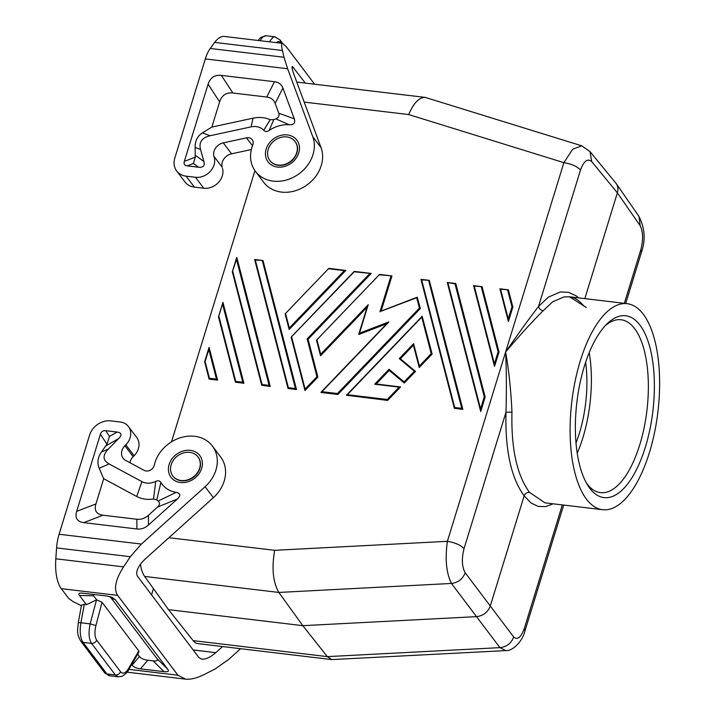 <?xml version="1.0" encoding="UTF-8"?>
<svg xmlns="http://www.w3.org/2000/svg" width="715" height="715" viewBox="0 0 715 715"><rect width="100%" height="100%" fill="white"/><g stroke="black" fill="none" stroke-linecap="round" stroke-linejoin="round"><path stroke-width="1.07" d="M639.022 216.493C644.867 228.201 645.681 240.115 641.453 252.243L640.801 249.821C643.357 239.74 643.151 231.714 640.175 225.761L639.022 216.493L616.196 183.549C617.983 186.266 618.377 189.368 617.376 192.853L584.834 298.62M590.036 151.634L581.813 145.833L572.706 149.185L563.867 162.662C571.446 163.869 576.987 166.309 580.509 169.982C583.869 160.964 587.596 158.158 591.698 161.572L590.036 151.634L616.196 183.549M499.007 352.039L498.123 351.825L494.414 363.881L494.512 366.393L499.007 352.039L482.089 286.697L473.598 285.643L494.467 366.169M494.414 363.881L474.277 286.116L481.955 286.626M269.957 160.643A15.784 13.156 -37.1 0 0 270.056 160.777A15.784 13.156 -37.1 0 0 278.332 165.326A15.784 13.156 -37.1 0 0 296.904 152.956A15.784 13.156 -37.1 0 0 295.259 141.749A15.784 13.156 -37.1 0 0 295.152 141.615M286.786 136.931A15.784 13.156 -37.1 0 0 270.627 144.484A15.784 13.156 -37.1 0 0 269.859 160.509A15.784 13.156 -37.1 0 0 278.126 165.058A15.784 13.156 -37.1 0 0 291.675 160.428A15.784 13.156 -37.1 0 0 295.054 141.481A15.784 13.156 -37.1 0 0 286.786 136.931M140.453 564.224A31.576 13.192 -83.2 0 0 144.653 576.433L168.543 609.654L193.13 640.622L327.309 656.629L302.829 625.67L476.548 616.634C483.277 615.812 487.862 612.255 490.284 605.962L524.158 495.852C525.168 493.457 526.937 492.277 529.466 492.322C516.874 475.037 511.046 448.305 511.967 412.117C510.975 390.426 508.866 370.379 505.621 351.995C517.669 334.504 528.644 319.319 538.529 306.431C539.164 308.773 540.701 310.212 543.15 310.748L552.713 301.766L564.09 296.895L569.506 296.796L586.336 307.468M168.543 609.654L302.829 625.67L278.832 592.44C272.978 582.171 271.584 568.13 274.658 550.318L447.376 541.327C454.946 542.542 460.496 544.982 464.017 548.655C461.497 558.737 461.89 566.78 465.197 572.778C462.748 579.043 458.163 582.6 451.46 583.449C446.294 573.162 444.936 559.121 447.376 541.327L505.621 351.995C519.591 335.505 532.103 321.759 543.15 310.748M289.11 329.275L285.151 313.885L328.811 268.366L345.265 270.377M328.846 268.769L344.353 270.619L289.316 328.006L289.173 329.508L345.828 270.449L328.829 268.357L285.151 313.885M209.432 378.262L209.12 379.12L217.583 380.13L209.12 347.454L208.816 349.483L216.484 379.102L209.432 378.262L205.107 361.54L208.816 349.483M209.084 379.039L204.633 361.862L209.075 378.941M204.758 361.647L208.905 348.151M291.139 337.185L354.22 271.798L371.192 273.47L308.094 339.268L317.889 377.091L304.974 390.551L291.139 337.185L304.921 390.319M354.22 271.798L370.638 273.407M296.519 389.541L295.42 388.513L288.377 387.673L255.318 260.001L262.995 260.51L296.519 389.541L288.029 388.459L254.638 259.527L288.02 388.361M254.781 259.581L262.789 260.537M462.855 409.382L461.756 408.354L454.704 407.514L421.653 279.842L429.322 280.352L462.855 409.382L454.365 408.301L420.974 279.368L454.347 408.202M421.117 279.422L429.125 280.378M386.931 323.672L388.88 321.929L359.466 333.208L358.76 334.477L386.69 323.761M358.76 334.236L367.206 306.789L358.957 333.851M367.206 306.789L368.243 304.679L320.695 354.247L320.552 355.748L367.054 307.262M320.517 355.659L316.513 340.215L320.49 355.516M316.513 340.215L379.558 274.417L391.534 275.901M381.158 311.043L391.954 275.945L379.576 274.417L316.539 340.126M420.34 308.496L417.229 297.208L416.72 297.735L419.41 308.111L337.471 393.527L321.973 391.677L320.955 392.455L337.864 394.474L420.34 308.496L419.41 308.111M236.504 259.465L236.817 257.445L270.207 386.404L261.717 385.322L232.33 271.843L236.504 259.465L269.108 385.376L262.056 384.536L261.717 385.322M232.33 271.843L261.699 385.224M232.446 271.637L236.602 258.133M455.008 283.819L455.777 283.56L485.163 397.048L480.712 411.509L447.286 282.505L455.008 283.819L484.278 396.834L480.569 408.891L480.659 411.393M447.286 282.505L480.623 411.179M447.429 282.568L455.437 283.515M512.852 307.03L511.967 306.824L508.258 318.881L500.589 289.253L508.401 289.834L512.852 307.03L508.401 321.5L499.91 288.78L508.311 321.169M500.053 288.842L508.061 289.798M218.486 316.852L222.964 302.445L243.895 383.267L242.796 382.239L235.744 381.399L235.396 382.176L218.486 316.852L235.387 382.078M218.602 316.638L222.749 303.142M243.895 383.267L235.396 382.176M400.025 386.887L375.956 383.964L400.579 386.958L387.673 400.418L346.4 395.243L422.154 316.262L421.743 317.138L431.208 353.675L419.374 366.017L413.583 343.665L399.256 358.599L414.369 371.237L404.118 381.917L389.014 369.28L374.678 384.223L399.113 387.137L387.28 399.471L347.347 394.707L346.4 395.243M419.374 366.017L419.231 367.519L432.137 354.059L422.154 316.262M400.391 358.769L413.431 345.175L419.169 367.287M415.415 371.344L400.346 358.742L399.256 358.599M376.197 383.991L389.201 370.433L404.315 383.061L415.495 371.407L414.369 371.237M473.741 285.705L481.749 286.661M171.502 441.843L254.933 170.653M193.13 640.622A31.576 13.192 96.8 0 0 197.858 643.607L331.832 659.587L327.309 656.629L499.937 647.638L505.755 650.596C512.494 651.392 522.719 641.221 524.953 630.907L524.309 628.494C520.985 637.512 517.437 640.336 513.674 636.976C511.279 643.321 506.703 646.869 499.937 647.638L451.46 583.449L278.832 592.44L144.653 576.433M331.832 659.587L505.755 650.596M474.277 286.116L473.607 285.634L494.512 366.393M581.813 145.833L425.264 97.41C419.169 97.303 413.645 103.014 408.712 114.561L563.867 162.662L505.621 351.995C506.479 370.897 506.595 390.971 505.988 412.206L511.967 412.117M189.734 452.381A15.784 13.156 142.9 0 1 198.01 456.93A15.784 13.156 142.9 0 1 194.623 475.877A15.784 13.156 142.9 0 1 181.083 480.507A15.784 13.156 142.9 0 1 172.816 475.958A15.784 13.156 142.9 0 1 173.584 459.933A15.784 13.156 142.9 0 1 189.734 452.381M576.004 442.96A76.684 32.041 96.8 0 0 585.63 362.291M198.109 457.064A15.784 13.156 142.9 0 1 198.207 457.198A15.784 13.156 142.9 0 1 199.851 468.414A15.784 13.156 142.9 0 1 181.288 480.775A15.784 13.156 142.9 0 1 173.012 476.226A15.784 13.156 142.9 0 1 172.914 476.092M153.43 588.642L151.535 594.817M222.571 646.557L215.796 652.652C210.505 657.219 205.857 659.4 201.845 659.185L199.029 657.72L137.396 576.102C135.403 571.812 137.986 566.137 145.136 559.094L213.365 497.667L205.089 486.718L141.4 544.07L130.345 556.699L123.57 566.879C115.508 579.49 113.533 588.99 117.644 595.38L177.928 675.219L185.435 679.125C190.762 679.688 197.179 678.079 204.687 674.299L215.126 668.963L228.594 659.525L240.615 648.702M127.082 672.163A36.09 15.078 96.8 0 0 127.19 672.18L185.435 679.125M128.468 426.56A15.784 13.156 142.9 0 1 125.84 444.784L134.107 455.732A15.784 13.156 142.9 0 0 136.735 437.509L128.468 426.56A15.784 13.156 142.9 0 0 120.191 422.002L110.834 420.894A18.045 15.033 -37.1 0 0 89.616 435.024L59.086 534.248A27.063 11.306 96.8 0 0 56.592 547.904L55.815 558.799A36.09 15.078 96.8 0 0 61.284 588.659L68.747 598.544L73.332 601.744L81.394 605.65M84.281 604.407L81.492 605.158L78.248 622.845A4.513 0.608 10.4 0 1 80.911 622.774L84.281 604.407L86.417 604.658L79.463 595.452L93.62 595.801L96.659 599.831L86.417 604.658M137.682 654.154L139.461 656.513C141.016 658.479 143.804 659.713 147.826 660.231L153.099 660.857C157.059 661.295 158.346 660.544 156.951 658.595L111.102 597.892L115.267 599.724L111.978 597.302L106.91 596.006L81.662 593.066C78.999 593.021 78.266 593.816 79.463 595.452M115.267 599.724L167.891 669.401C169.285 671.34 167.998 672.091 164.039 671.653L140.435 668.838L147.826 660.231M131.649 664.557L132.078 665.129C133.634 667.086 136.422 668.328 140.435 668.838M125.84 444.784L124.893 445.74A10.823 9.018 142.9 0 0 123.087 458.235A10.823 9.018 142.9 0 0 125.599 460.371L144.189 470.381A6.766 5.64 -37.1 0 0 154.252 465.215A33.828 28.189 142.9 0 1 179.921 437.902A33.828 28.189 142.9 0 1 212.409 446.062A33.828 28.189 142.9 0 1 205.089 486.718M212.409 446.062L220.676 457.01A33.828 28.189 142.9 0 1 213.365 497.667M136.887 528.984C141.123 529.449 144.984 528.135 148.47 525.033L177.302 499.079C180.922 495.54 180.529 493.305 176.105 492.385A29.324 24.426 -37.1 0 1 160.884 482.455C159.731 480.677 158.015 480.319 155.727 481.383A15.784 13.156 -37.1 0 1 141.945 481.633L109.1 463.955C102.656 460.263 102.415 455.285 108.376 449.011L118.717 438.563C122.194 434.89 121.657 432.718 117.108 432.057L105.713 430.689C103.032 430.43 101.271 431.61 100.404 434.228L76.666 511.386C74.78 517.964 77.14 521.718 83.753 522.638L136.887 528.984L136.851 519.251L102.996 515.211C96.391 514.282 94.031 510.528 95.917 503.95L103.684 478.71L99.197 468.28C96.963 462.748 97.705 457.341 101.423 452.05L108.376 449.011M101.423 452.05L106.946 444.221L109.458 436.409L105.713 430.689M155.727 481.383L153.528 498.963L156.782 499.856A43.383 36.143 -37.1 0 0 158.14 501.072C160.089 502.851 159.919 504.826 157.649 506.998L148.425 515.3C144.939 518.402 141.078 519.716 136.851 519.251M103.684 478.71L136.69 496.469A29.851 24.873 -37.1 0 0 153.528 498.963M160.884 482.455L156.782 499.856M176.105 492.385L158.14 501.072M134.107 455.732L133.16 456.688A10.823 9.018 142.9 0 0 129.933 462.712M111.102 597.892L109.672 596.516M93.066 594.362L93.62 595.801M95.899 625.589L90.188 623.873C88.32 632.507 88.776 639.013 91.538 643.384C93.897 643.455 95.622 642.392 96.722 640.202C94.657 636.922 94.38 632.051 95.899 625.589L102.048 602.307L96.659 599.831M102.048 602.307L138.764 650.927L138.96 651.937L128.414 670.134L128.459 668.704C125.545 673.316 122.917 674.343 120.567 671.778C119.468 673.968 117.743 675.032 115.383 674.96L106.901 673.95A18.045 7.543 -83.2 0 0 109.708 675.791L104.542 672.654A4.513 3.754 -37.1 0 0 106.901 673.95L83.056 642.374A18.045 7.543 -83.2 0 1 80.911 622.774L90.188 623.873L96.507 599.903M128.414 670.134C128.2 671.608 126.108 673.655 122.14 676.256L118.279 676.819L115.383 674.96L91.538 643.384L83.056 642.374A4.513 3.754 -37.1 0 1 80.697 641.078L104.542 672.654M305.377 83.11L292.381 66.459C291.568 66.629 292.14 69.427 294.106 74.861L321.044 147.639L312.777 136.69A33.828 28.189 -37.1 0 1 296.01 175.819A33.828 28.189 -37.1 0 1 255.461 171.377A33.828 28.189 -37.1 0 1 252.77 144.966A6.766 5.64 -37.1 0 0 252.234 139.684A6.766 5.64 -37.1 0 0 246.487 137.852L223.277 142.875A10.823 9.018 -37.1 0 0 213.928 156.308L222.204 167.256A10.823 9.018 -37.1 0 1 231.544 153.823L251.349 149.533M314.6 84.209L286.393 46.859L282.666 43.401C281.406 43.329 281.326 45.688 282.425 50.497L283.998 57.263L210.237 48.468A27.063 11.306 -83.2 0 0 205.321 58.925L174.791 158.149A18.045 15.033 142.9 0 0 176.668 170.965L184.935 181.914A18.045 15.033 142.9 0 0 194.391 187.116L203.748 188.233A15.784 13.156 -37.1 0 0 218.352 182.566A15.784 13.156 -37.1 0 0 222.508 168.365M269.376 41.819L273.014 37.162L274.873 36.769L277.59 38.601M203.748 188.233L195.481 177.275L186.123 176.167A18.045 15.033 142.9 0 1 176.668 170.965M255.461 171.377L263.728 182.334A33.828 28.189 -37.1 0 0 304.277 186.767A33.828 28.189 -37.1 0 0 321.044 147.639M266.731 97.043C270.94 97.58 273.747 99.689 275.15 103.38L278.787 113.211L294.285 118.806C295.554 122.926 293.865 124.91 289.209 124.75A29.324 24.426 -37.1 0 0 269.171 130.47C267.044 131.864 265.229 131.801 263.737 130.282A15.784 13.156 -37.1 0 0 251.081 126.877L210.067 135.743C201.889 137.691 198.707 142.267 200.531 149.462L203.936 161.554C204.982 165.773 203.194 167.659 198.573 167.23L187.178 165.871L193.425 163.467L195.258 157.157L195.132 147.46C195.052 140.909 197.465 136.056 202.372 132.892L211.855 127.082L219.621 101.843C221.775 95.292 226.199 92.342 232.884 93.004L266.731 97.043L274.489 81.725L221.346 75.379C214.661 74.718 210.237 77.667 208.083 84.218L184.345 161.367C183.594 164.003 184.533 165.505 187.178 165.871M294.285 118.806L282.908 88.052C281.504 84.37 278.698 82.252 274.489 81.725M283.998 57.263L287.627 68.738L312.777 136.69M195.481 177.275A15.784 13.156 -37.1 0 0 210.076 171.618A15.784 13.156 -37.1 0 0 214.241 157.416M251.081 126.877L253.065 118.172L211.855 127.082M263.737 130.282L270.199 119.727A29.851 24.873 142.9 0 0 253.065 118.172M269.171 130.47L273.747 119.655L270.199 119.727M273.747 119.655A43.383 36.143 142.9 0 1 275.731 118.833L289.209 124.75M278.787 113.211C279.619 115.75 278.6 117.626 275.731 118.833M282.666 43.401L224.412 36.456A36.09 15.078 96.8 0 0 214.67 42.417L210.237 48.468M589.214 352.629A87.06 36.376 -83.2 0 1 577.22 453.194M589.777 488.265A91.565 38.261 -83.2 0 1 587.766 485.342A91.565 38.261 -83.2 0 1 576.88 402.152A91.565 38.261 -83.2 0 1 607.026 323.868A91.565 38.261 -83.2 0 1 639.97 325.111A91.565 38.261 -83.2 0 1 645.386 447.098A91.565 38.261 -83.2 0 1 589.777 488.265M586.434 499.115A103.746 43.356 -83.2 0 1 575.226 380.684A103.746 43.356 -83.2 0 1 627.153 303.669A103.746 43.356 -83.2 0 1 643.303 314.26A103.746 43.356 -83.2 0 1 654.511 432.691A103.746 43.356 -83.2 0 1 602.584 509.706A103.746 43.356 -83.2 0 1 586.434 499.115M291.166 337.096L354.184 271.396L371.005 273.389M255.318 260.001L254.638 259.527M605.167 325.781A87.06 36.376 -83.2 0 1 621.112 319.757A87.06 36.376 -83.2 0 1 634.661 328.65A87.06 36.376 -83.2 0 1 644.063 428.026A87.06 36.376 -83.2 0 1 600.493 492.644A87.06 36.376 -83.2 0 1 586.944 483.76A87.06 36.376 -83.2 0 1 586.407 483.036M602.584 509.706L544.937 502.833L529.466 492.322M270.207 386.404L269.108 385.376M508.258 318.881L508.356 321.384M500.589 289.253L508.267 289.763M404.315 383.061L404.118 381.917M421.653 279.842L420.974 279.368M454.704 407.514L454.365 408.301M288.377 387.673L288.029 388.459M485.163 397.048L484.278 396.834M344.353 270.619L345.631 270.368M304.939 390.462L305.126 389.049L291.657 337.033M204.633 361.862L205.107 361.54M317.889 377.091L316.951 376.707L305.126 389.049M400.391 386.878L399.113 387.137M375.956 383.964L374.678 384.223M389.201 370.433L389.014 369.28M308.094 339.268L307.155 338.883L316.951 376.707M432.137 354.059L431.208 353.675M337.864 394.474L337.471 393.527M413.44 345.166L413.583 343.665M387.673 400.418L387.28 399.471M217.583 380.13L216.484 379.102M381.122 311.168L416.72 297.735M379.594 274.828L391.802 275.874M640.175 225.761L617.376 192.853L591.698 161.572M481.32 286.956L498.123 351.825M168.892 537.707L274.658 550.318M304.188 102.093L408.712 114.561M640.801 249.821L624.338 303.33M465.197 572.778L513.674 636.976M578.73 297.896L576.013 295.778L568.398 292.301L560.354 291.97L548.494 297.056L538.529 306.431L580.509 169.982M193.166 649.953L215.796 652.652M128.861 669.365L177.928 675.219M61.284 588.659L117.644 595.38M169.133 464.5A18.045 15.033 142.9 0 1 190.36 450.37A18.045 15.033 142.9 0 1 201.684 468.388A18.045 15.033 142.9 0 1 180.466 482.518A18.045 15.033 142.9 0 1 169.133 464.5M59.086 534.248L141.4 544.07M109.458 436.409L117.108 432.057M106.946 444.221L100.404 434.228M95.917 503.95L76.666 511.386M177.302 499.079L157.649 506.998M148.47 525.033L148.425 515.3M141.945 481.633L136.69 496.469M109.1 463.955L99.197 468.28M102.996 515.211L83.753 522.638M105.99 445.803L118.717 438.563M124.893 445.74L133.16 456.688M55.815 558.799L123.57 566.879M56.592 547.904L130.345 556.699M96.722 640.202L120.567 671.778M132.078 665.129L139.461 656.513M153.099 660.857L164.039 671.653M156.951 658.595L167.891 669.401M128.459 668.704L138.764 650.927M292.024 67.55L293.776 67.755M260.189 40.719A18.045 7.543 -83.2 0 1 266.302 35.75L260.832 37.359L258.017 40.46M280.843 43.186L279.958 39.906L274.873 36.769L266.302 35.75M276.053 42.614L278.43 41.381L280.521 42.757M186.123 176.167L194.391 187.116M298.736 152.939A18.045 15.033 -37.1 0 0 287.403 134.921A18.045 15.033 -37.1 0 0 266.177 149.051A18.045 15.033 -37.1 0 0 277.509 167.069A18.045 15.033 -37.1 0 0 298.736 152.939M287.627 68.738L205.321 58.925M203.936 161.554L195.365 155.289M195.132 147.46L200.531 149.462M210.067 135.743L202.372 132.892M275.15 103.38L282.908 88.052M198.573 167.23L193.425 163.467M221.346 75.379L232.884 93.004M208.083 84.218L219.621 101.843M184.345 161.367L195.258 157.157M252.467 145.771L246.487 137.852M231.544 153.823L223.277 142.875M214.67 42.417L282.425 50.497M213.928 156.308L222.204 167.256M235.744 381.399L218.951 316.531M262.36 260.841L295.42 388.513M553.204 503.816L545.59 506.631L538.073 506.372L531.022 502.958L524.158 495.852C511.082 477.861 505.022 449.985 505.988 412.206L464.017 548.655M562.33 504.906L524.309 628.494M320.695 354.247L317.022 340.063M359.466 333.208L368.243 304.679M321.973 391.677L388.88 321.929M390.935 276.178L379.96 311.838M428.696 280.682L461.756 408.354M347.347 394.707L421.743 317.138M507.632 290.102L511.967 306.824M262.056 384.536L232.795 271.521M222.66 304.474L242.796 382.239M480.569 408.891L447.965 282.979M369.727 273.648L307.155 338.883M289.316 328.006L285.643 313.822M641.453 252.243L625.679 303.491M296.788 82.091L425.264 97.41M78.248 622.845C77.917 629.754 75.987 632.266 80.697 641.078M118.279 676.819L109.708 675.791M282.595 43.392L279.958 39.906M400.346 358.742L415.46 371.371M262.995 260.51L254.647 259.509M584.012 306.217C579.213 300.363 574.377 297.226 569.506 296.796L627.153 303.669M563.67 505.067L524.953 630.907M236.701 257.552L232.33 271.763M222.857 302.561L218.486 316.772M209.012 347.57L204.642 361.781M419.187 367.43L413.404 345.077M321.035 392.213L387.155 323.278M289.128 329.418L285.133 313.974M429.322 280.352L420.983 279.351M455.643 283.489L447.295 282.488M380.854 311.159L417.229 297.208"/></g></svg>
